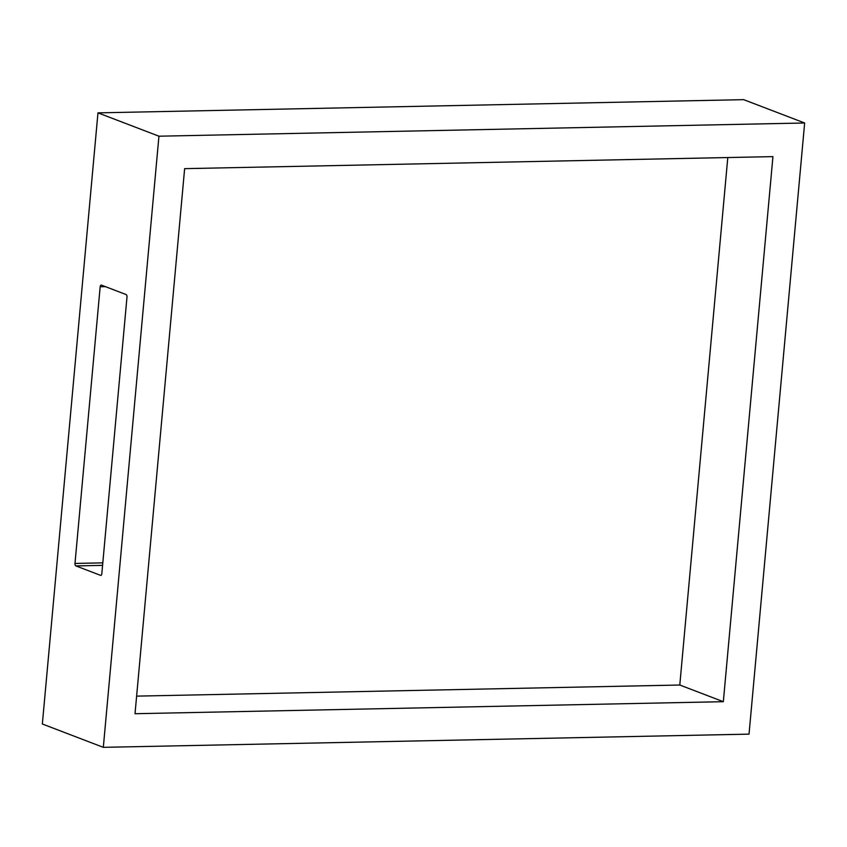 <?xml version="1.0" encoding="UTF-8"?>
<svg xmlns="http://www.w3.org/2000/svg" width="847" height="847" viewBox="0 0 847 847"><rect width="100%" height="100%" fill="white"/><g stroke="black" fill="none" stroke-linecap="round" stroke-linejoin="round"><path stroke-width="1.27" d="M101.005 575.335L100.539 575.346A2.107 1.101 -91.2 0 0 100.772 575.388A2.107 1.101 -91.2 0 0 101.82 573.705L126.997 297.032A2.107 1.101 -91.2 0 0 126.097 294.555L101.449 285.121A2.107 1.101 -91.2 0 0 101.216 285.079A2.107 1.101 -91.2 0 0 100.168 286.762L105.473 286.657M102.805 562.863L74.991 563.435A2.107 1.101 -91.2 0 0 75.891 565.912L102.572 565.373M727.795 157.542L679.792 685.022L136.621 696.128M74.991 563.435L100.168 286.762M100.539 575.346L75.891 565.912M723.338 701.687L135.022 713.714L184.635 168.648L772.94 156.621L723.338 701.687L679.792 685.022M804.65 122.995L743.677 99.66L97.966 112.863L158.94 136.198L103.323 747.34L749.034 734.137L804.65 122.995L158.94 136.198M97.966 112.863L42.35 724.005L103.323 747.34"/></g></svg>
